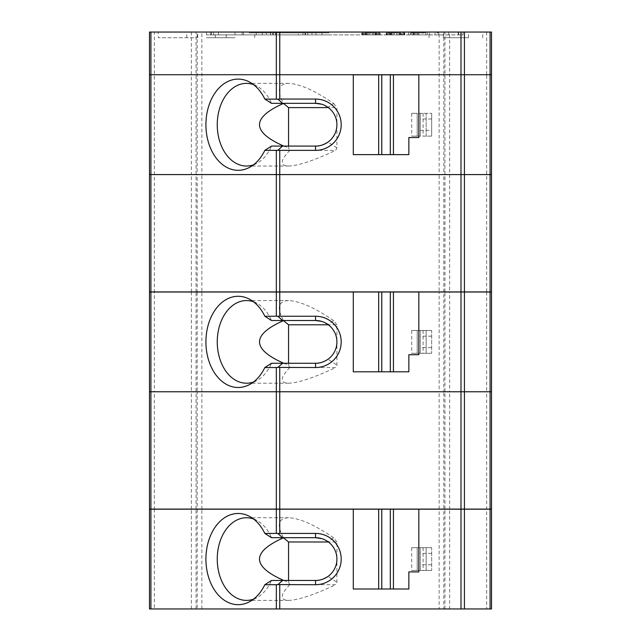 <?xml version="1.0" encoding="UTF-8"?>
<svg xmlns="http://www.w3.org/2000/svg" width="641" height="641" viewBox="0 0 641 641"><rect width="100%" height="100%" fill="white"/><g stroke="black" fill="none" stroke-linecap="round" stroke-linejoin="round"><path stroke-width="0.48" stroke-dasharray="3.21 2.4" d="M376.307 34.902L376.644 32.907L369.905 32.907L376.644 32.907L376.644 34.902L376.307 32.907L375.634 32.907L377.317 32.907L376.307 32.907L376.307 34.902L373.615 34.902L373.615 32.907L375.634 32.907L368.559 32.907L373.615 32.907L373.615 34.902L369.905 34.902L369.905 32.907L368.559 32.907L369.905 32.907L369.905 34.902L368.559 34.902L372.261 34.902L372.261 32.907L372.261 34.902L375.297 34.902L375.297 32.907L375.297 34.902L377.317 34.902L375.634 34.902L376.307 34.902L376.307 32.907L376.307 34.902M364.857 34.902L365.867 34.902L365.867 32.907L366.876 32.907L364.857 32.907L368.559 32.907L365.53 32.907L365.867 34.902L366.876 34.902L364.857 34.902L364.857 32.907L363.848 32.907L364.857 32.907L364.857 34.902L363.848 34.902L363.848 32.907L363.175 32.907L363.848 32.907L363.848 34.902L364.857 34.902M366.876 34.902L366.876 32.907L368.559 32.907L366.876 32.907L366.876 34.902L368.559 34.902L368.559 32.907L368.559 34.902L366.876 34.902M363.175 34.902L363.848 34.902L363.175 34.902L363.175 32.907L362.502 32.907L363.175 32.907L363.175 34.902L362.502 34.902L363.175 34.902M362.502 34.902L362.502 32.907L361.828 32.907L362.502 32.907L362.502 34.902M361.828 34.902L361.828 32.907L361.828 34.902M210.761 32.05L242.122 32.05L242.122 34.902L242.122 32.05L468.707 32.05L448.756 32.05L463.01 32.05L458.74 32.05L458.74 34.902L213.621 34.902L213.621 32.05L213.621 34.902L218.461 34.902L218.461 32.05L213.621 32.05L218.461 32.05L218.461 34.902L270.622 34.902L206.49 34.902L210.761 34.902L210.761 32.05L186.539 32.05L226.441 32.05L206.49 32.05L206.49 34.902L206.49 32.05L422.828 32.05L422.828 34.902M448.756 37.747L468.395 37.747L448.756 37.747M234.999 37.747L215.36 37.747L234.999 37.747M206.49 37.747L226.129 37.747L206.49 37.747M243.54 32.05L243.54 34.902L210.761 34.902M458.74 32.05L422.828 32.05M448.756 32.05L448.756 34.902L463.01 34.902L463.01 32.05L443.059 32.05L482.961 32.05L463.01 32.05L463.01 34.902L458.74 34.902M448.756 34.902L243.54 34.902M435.079 34.902L438.781 34.902L435.079 34.902L435.079 32.907L438.781 32.907L435.079 32.907L435.079 34.902M378.326 34.902L377.317 34.902L378.999 34.902L378.326 34.902L378.326 32.907L380.009 32.907L377.317 32.907L378.326 32.907L378.326 34.902M379.672 34.902L378.999 34.902L380.009 34.902L379.672 32.907L379.672 34.902M380.345 34.902L380.009 32.907L380.345 34.902M389.287 34.902L388.278 34.902L390.297 34.902L389.287 34.902L389.287 32.907L386.259 32.907L400.064 32.907L389.287 32.907L389.287 34.902M391.314 34.902L392.997 34.902L391.314 34.902L391.314 32.907L390.297 32.907L392.997 32.907L391.314 32.907L391.314 34.902M394.343 34.902L389.96 34.902L398.045 34.902L394.343 34.902L394.343 32.907L396.699 32.907L394.343 32.907L394.343 34.902M399.728 34.902L398.045 34.902L400.737 34.902L399.728 34.902L399.728 32.907L396.699 32.907L404.775 32.907L399.728 32.907L399.728 34.902M401.747 34.902L402.756 34.902L401.747 34.902L401.747 32.907L401.747 34.902M403.429 34.902L402.756 34.902L404.102 34.902L403.429 34.902L403.429 32.907L403.429 34.902M404.439 34.902L404.439 32.907L404.439 34.902M387.605 34.902L388.278 34.902L386.932 34.902L387.605 34.902L387.605 32.907L387.605 34.902M386.595 34.902L386.595 32.907L386.595 34.902M415.216 34.902L417.908 34.902L414.206 34.902L416.898 34.902L415.216 34.902L415.216 32.907L425.985 32.907L410.504 32.907L417.908 32.907L415.216 32.907L415.216 34.902M425.985 34.902L416.898 34.902L425.985 34.902L425.985 32.907L417.908 32.907L425.985 32.907L425.985 34.902M411.851 34.902L413.197 34.902L410.504 34.902L411.851 34.902L411.851 32.907L411.851 34.902M410.168 34.902L410.504 32.907L410.168 34.902M322.014 34.902L279.885 34.902L279.885 32.907L329.049 32.907L329.049 34.902L322.014 34.902L322.014 32.907M272.802 34.902L272.802 32.907L311.951 32.907L311.951 34.902L270.518 34.902L329.049 34.902M311.951 34.902L298.41 34.902L298.41 32.907L249.245 32.907L249.245 34.902L298.41 34.902M305.501 34.902L305.501 32.907L266.344 32.907L266.344 34.902L307.776 34.902L249.245 34.902M266.344 34.902L279.885 34.902M305.501 32.907L249.245 32.907M311.951 32.907L298.41 32.907M272.802 32.907L329.049 32.907M266.344 32.907L279.885 32.907M275.326 34.902L275.326 32.907M302.977 34.902L302.977 32.907M413.533 32.907L414.206 32.907L413.533 32.907L413.533 34.902L414.206 34.902L413.533 34.902L413.533 32.907M418.918 34.902L418.918 32.907L418.918 34.902M416.898 34.902L416.898 32.907L416.898 34.902M414.206 34.902L414.206 32.907L414.206 34.902M413.197 34.902L413.197 32.907L413.197 34.902M410.504 34.902L410.504 32.907L410.504 34.902M417.908 34.902L417.908 32.907L417.908 34.902M429.694 34.902L429.694 32.907L429.694 34.902M398.045 34.902L399.391 34.902L398.045 34.902L398.045 32.907L398.045 34.902M400.064 34.902L399.391 34.902L400.737 34.902L400.064 34.902L400.064 32.907L400.064 34.902M401.074 34.902L401.074 32.907L401.074 34.902M399.391 34.902L399.391 32.907L399.391 34.902M396.699 34.902L396.699 32.907L396.699 34.902M392.997 34.902L392.997 32.907L392.997 34.902M391.651 34.902L391.651 32.907L391.651 34.902M390.97 34.902L390.97 32.907L390.97 34.902M390.297 34.902L390.297 32.907L390.297 34.902M389.96 34.902L389.96 32.907L389.96 34.902M400.737 34.902L400.737 32.907L400.737 34.902M388.278 34.902L388.278 32.907L388.278 34.902M386.932 34.902L386.932 32.907L386.932 34.902M386.259 34.902L386.259 32.907L386.259 34.902M402.756 34.902L402.756 32.907L402.756 34.902M404.102 34.902L404.102 32.907L404.102 34.902M404.775 34.902L404.775 32.907L404.775 34.902M486.663 32.05L486.663 74.733L443.812 74.733L486.663 74.733L486.663 292.016L491.511 292.016L491.511 174.584L486.663 174.584L491.511 174.584L491.511 74.733L486.663 74.733L491.511 74.733L491.511 32.05L149.489 32.05L149.489 74.733L439.133 74.733L149.489 74.733L149.489 174.584L154.337 174.584L149.489 174.584L149.489 292.016L197.188 292.016L197.188 174.584L196.058 174.584L197.188 174.584L197.188 32.05M158.039 32.05L197.941 32.05L158.039 32.05L158.359 37.747L197.628 37.747L158.359 37.747M463.01 37.747L443.372 37.747L463.01 37.747M438.781 34.902L438.781 32.907L438.781 34.902M378.999 34.902L378.999 32.907L378.999 34.902M377.317 34.902L377.317 32.907L377.317 34.902M380.009 34.902L380.009 32.907L380.009 34.902M362.165 34.902L362.165 32.907L362.165 34.902M374.961 34.902L373.615 34.902L374.961 34.902L374.961 32.907L374.961 34.902M372.261 34.902L369.905 34.902L372.261 34.902L372.261 32.907L372.261 34.902M368.559 34.902L369.905 34.902L367.213 34.902L368.559 34.902L368.559 32.907L368.559 34.902M366.54 34.902L367.213 34.902L365.867 34.902L366.54 34.902L366.54 32.907L366.54 34.902M365.53 34.902L365.53 32.907L365.53 34.902M375.634 34.902L375.634 32.907L375.634 34.902M373.615 34.902L373.615 32.907L373.615 34.902M369.905 34.902L369.905 32.907L369.905 34.902M367.213 34.902L367.213 32.907L367.213 34.902M365.867 34.902L365.867 32.907L365.867 34.902M443.812 32.05L443.812 74.733L439.133 74.733L443.812 74.733L443.812 174.584L201.867 174.584L439.133 174.584L439.133 32.05M431.657 136.108L420.256 136.108L420.256 113.305L420.256 136.108L420.256 113.305L417.203 113.305L431.657 113.305L420.256 113.305L420.256 136.108L411.706 136.108L431.657 136.108L431.657 113.305L431.657 136.108L431.657 113.305L431.657 136.108L426.161 136.108L431.657 136.108M417.203 113.305L411.706 113.305L417.203 113.305L417.203 136.108L417.203 113.305M426.161 136.108L423.108 136.108L426.161 136.108L426.161 113.305L426.161 136.108M420.256 130.411L431.657 130.411M431.657 119.01L420.256 119.01M408.854 137.535L408.854 154.633L353.279 154.633L353.279 74.829L418.829 74.829L418.829 137.535L408.854 137.535M191.379 292.016L191.379 174.584L154.337 174.584L154.337 292.016M197.188 292.016L201.867 292.016L201.867 174.584L197.188 174.584L201.867 174.584L201.867 32.05M443.812 292.016L443.812 174.584L449.621 174.584L439.133 174.584L439.133 292.016L449.621 292.016L449.621 32.05M486.663 174.584L449.621 174.584L486.663 174.584M288.554 146.084L288.554 147.903A41.328 29.222 -90 0 0 289.82 150.363L335.644 150.363A41.328 29.222 -90 0 0 336.918 147.903L336.918 107.608L328.368 107.608M315.54 103.329L271.48 103.329A41.328 29.222 -90 0 0 257.105 86.215A41.328 29.222 -90 0 0 253.507 84.596M324.867 105.477L321.67 104.227M336.918 147.903L328.032 142.054C333.769 137.695 336.725 131.91 336.918 124.707C336.725 117.503 333.769 111.718 328.032 107.359L333.616 103.433C314.907 90.573 299.884 83.891 288.554 83.378C278.266 83.883 276.567 90.533 283.458 103.329M283.763 146.084L288.554 147.903M289.82 150.363C280.133 160.498 279.708 165.723 288.554 166.035C298.345 165.723 314.042 160.498 335.644 150.363M315.54 146.084L271.48 146.084A41.328 29.222 -90 0 1 257.105 163.199L249.902 167.181M253.507 164.817A41.328 29.222 -90 0 0 257.105 163.199M333.616 103.433L336.918 107.608M431.657 336.188L420.256 336.188L420.256 330.492L431.657 330.492L423.108 330.492L431.657 330.492L431.657 353.287L431.657 330.492L431.657 353.287L423.108 353.287L431.657 353.287L431.657 330.492L420.256 330.492L420.256 353.287L431.657 353.287L420.256 353.287L420.256 347.59L431.657 347.59M420.256 353.287L411.706 353.287L420.256 353.287L420.256 330.492L417.203 330.492L420.256 330.492L420.256 353.287M408.854 354.713L408.854 371.82L353.279 371.82L353.279 292.016L418.829 292.016L418.829 354.713L408.854 354.713M283.763 363.263L288.554 365.09A41.328 29.222 -90 0 0 289.82 367.541L335.644 367.541A41.328 29.222 -90 0 0 336.918 365.09L336.918 341.893C336.725 349.089 333.769 354.874 328.032 359.24L336.918 365.09M289.82 367.541C280.133 377.685 279.708 382.909 288.554 383.214C298.345 382.909 314.042 377.685 335.644 367.541M315.54 363.263L271.48 363.263A41.328 29.222 -90 0 1 257.105 380.385L249.902 384.368M197.188 291.919L149.489 291.919L149.489 391.771L154.337 391.771L149.489 391.771L149.489 509.194L197.188 509.194L197.188 391.771L196.058 391.771L197.188 391.771L197.188 291.919L443.812 291.919L443.812 391.771L197.188 391.771L439.133 391.771L439.133 291.919M191.379 509.194L191.379 391.771L154.337 391.771L154.337 509.194M439.133 509.194L443.812 509.194L443.812 391.771L449.621 391.771L439.133 391.771L439.133 509.194L197.188 509.194M443.812 509.194L449.621 509.194L449.621 391.771L486.663 391.771L486.663 509.194L491.511 509.194L491.511 291.919L486.663 291.919L486.663 391.771L449.621 391.771L449.621 291.919L443.812 291.919M336.918 324.787L333.616 320.612L328.032 324.538C333.769 328.905 336.725 334.69 336.918 341.893L336.918 324.787L328.368 324.787M324.867 322.655L321.67 321.413M288.554 363.263L288.554 365.09M333.616 320.612C314.907 307.76 299.884 301.07 288.554 300.565C278.266 301.07 276.567 307.72 283.458 320.516M315.54 320.516L271.48 320.516A41.328 29.222 -90 0 0 257.105 303.393A41.328 29.222 -90 0 0 253.507 301.775M253.507 382.004A41.328 29.222 -90 0 0 257.105 380.385M420.256 347.59L420.256 336.188M417.203 330.492L411.706 330.492L417.203 330.492L417.203 353.287L417.203 330.492M449.621 291.919L486.663 291.919M431.657 553.375L420.256 553.375L420.256 547.67L431.657 547.67L423.108 547.67L431.657 547.67L431.657 570.474L431.657 547.67L431.657 570.474L423.108 570.474L431.657 570.474L431.657 547.67L420.256 547.67L420.256 570.474L431.657 570.474L420.256 570.474L420.256 564.769L431.657 564.769M420.256 570.474L411.706 570.474L420.256 570.474L420.256 547.67L417.203 547.67L420.256 547.67L420.256 570.474M408.854 571.9L408.854 588.999L353.279 588.999L353.279 509.194L418.829 509.194L418.829 571.9L408.854 571.9M283.763 580.45L288.554 582.268A41.328 29.222 -90 0 0 289.82 584.72L335.644 584.72A41.328 29.222 -90 0 0 336.918 582.268L336.918 559.072C336.725 566.275 333.769 572.06 328.032 576.419L336.918 582.268M289.82 584.72C280.133 594.864 279.708 600.088 288.554 600.401C298.345 600.088 314.042 594.864 335.644 584.72M315.54 580.45L271.48 580.45A41.328 29.222 -90 0 1 257.105 597.564L249.902 601.546M197.188 509.098L149.489 509.098L149.489 608.95L197.188 608.95L197.188 509.098L443.812 509.098L443.812 608.95L439.133 608.95L439.133 509.098M439.133 608.95L197.188 608.95M443.812 608.95L449.621 608.95L449.621 509.098L443.812 509.098M486.663 608.95L491.511 608.95L491.511 509.098L486.663 509.098L486.663 608.95L449.621 608.95M336.918 541.974L333.616 537.799L328.032 541.725C333.769 546.084 336.725 551.869 336.918 559.072L336.918 541.974L328.368 541.974M324.867 539.834L321.67 538.592M288.554 580.45L288.554 582.268M333.616 537.799C314.907 524.939 299.884 518.257 288.554 517.744C278.266 518.248 276.567 524.899 283.458 537.695M315.54 537.695L271.48 537.695A41.328 29.222 -90 0 0 257.105 520.58A41.328 29.222 -90 0 0 253.507 518.962M253.507 599.183A41.328 29.222 -90 0 0 257.105 597.564M420.256 564.769L420.256 553.375M417.203 547.67L411.706 547.67L417.203 547.67L417.203 570.474L417.203 547.67M449.621 509.098L486.663 509.098M353.279 292.016L418.829 292.016M191.379 32.05L191.379 174.584L154.337 174.584L154.337 32.05M201.867 292.016L439.133 292.016M486.663 292.016L449.621 292.016M191.379 291.919L191.379 391.771L154.337 391.771L154.337 291.919M353.279 509.194L418.829 509.194M486.663 509.194L449.621 509.194M211.338 32.05L211.338 34.902M234.999 32.05L234.999 34.902L234.999 32.05M427.635 32.05L427.635 34.902M458.163 32.05L458.163 34.902M413.389 32.05L413.389 34.902M408.573 32.05L408.573 34.902M279.756 32.05L279.756 34.902M276.327 32.05L276.327 34.902M273.266 34.902L273.266 32.907M315.981 34.902L315.981 32.907M305.036 34.902L305.036 32.907M256.28 34.902L256.28 32.907M262.321 34.902L262.321 32.907M444.942 292.016L444.942 32.05M196.058 292.016L196.058 32.05M201.867 509.194L201.867 291.919M444.942 509.194L444.942 291.919M196.058 509.194L196.058 291.919M426.161 353.287L426.161 330.492L426.161 353.287M201.867 608.95L201.867 509.098M444.942 608.95L444.942 509.098M154.337 509.098L154.337 608.95M196.058 608.95L196.058 509.098M191.379 608.95L191.379 509.098M426.161 570.474L426.161 547.67L426.161 570.474M468.395 37.747L468.707 32.05M429.125 37.747L428.805 32.05M254.629 37.747L254.95 32.05M215.36 37.747L215.047 32.05M226.129 37.747L226.441 32.05M186.86 37.747L186.539 32.05M270.622 32.05L270.622 34.902M307.776 32.907L307.776 34.902M270.518 32.907L270.518 34.902M197.628 37.747L197.941 32.05M482.641 37.747L482.961 32.05M443.372 37.747L443.059 32.05M411.706 113.305L411.706 136.108M423.108 113.305L423.108 136.108M246.473 166.035L288.554 166.035M246.473 83.378L288.554 83.378M257.105 86.215L249.902 82.232M257.105 303.393L249.902 299.411M246.473 383.214L288.554 383.214M246.473 300.565L288.554 300.565M423.108 330.492L423.108 353.287M411.706 330.492L411.706 353.287M257.105 520.58L249.902 516.598M246.473 600.401L288.554 600.401M246.473 517.744L288.554 517.744M423.108 547.67L423.108 570.474M411.706 547.67L411.706 570.474"/><path stroke-width="0.96" d="M353.279 292.016L279.756 292.016L279.756 174.584L150.907 174.584L150.907 292.016L149.489 292.016L149.489 174.584L150.907 174.584L149.489 174.584L149.489 32.05L150.907 32.05L150.907 74.733L276.327 74.733L149.489 74.733L150.907 74.733L150.907 174.584L491.511 174.584L491.511 32.05L464.429 32.05L464.429 74.733L279.756 74.733L490.093 74.733L464.429 74.733L464.429 174.584L460.999 174.584L460.999 292.016L418.829 292.016L418.829 354.713L408.854 354.713L408.854 371.82L353.279 371.82L353.279 292.016L378.663 292.016L378.663 371.82M321.67 104.227L315.54 103.329L271.48 103.329A1099.267 265.855 14.4 0 0 264.829 99.059A45.599 32.242 -90 0 0 249.902 82.232A45.599 32.242 -90 0 0 205.921 124.707A45.599 32.242 -90 0 0 249.902 167.181A45.599 32.242 -90 0 0 264.829 150.363A1099.267 265.855 165.6 0 0 271.48 146.084L315.54 146.084L315.54 150.363A25.648 25.648 0 0 0 341.196 124.707A25.648 25.648 0 0 0 315.54 99.059L279.756 99.059L279.756 74.733L276.327 74.733L279.756 74.733L279.756 32.05L150.907 32.05M279.756 32.05L464.429 32.05M491.511 74.733L490.093 74.733L491.511 74.733M393.438 154.633L393.438 74.829L418.829 74.829L418.829 137.535L408.854 137.535L408.854 154.633L353.279 154.633L353.279 74.829L378.663 74.829L378.663 154.633M393.438 74.829L378.663 74.829M390.329 154.633L390.329 74.829M381.78 154.633L381.78 74.829M490.093 292.016L490.093 174.584L464.429 174.584L464.429 292.016L491.511 292.016L491.511 174.584L490.093 174.584L490.093 32.05M328.368 107.608L288.554 107.608L288.554 146.084M328.032 107.359L324.867 105.477M283.458 103.329L283.514 103.433C251.44 117.664 251.52 131.878 283.763 146.084M315.54 99.059L315.54 103.329A21.377 21.377 0 0 1 336.918 124.707A21.377 21.377 0 0 1 315.54 146.084C319.555 146.228 323.721 144.882 328.032 142.054M253.507 84.596A41.328 29.222 -90 0 0 246.473 83.378A41.328 29.222 -90 0 0 217.251 124.707A41.328 29.222 -90 0 0 246.473 166.035A41.328 29.222 -90 0 0 253.507 164.817M282.617 103.329L277.898 99.187L264.829 99.059M288.554 107.608L283.514 103.433M279.756 99.059L277.898 99.187M315.54 150.363L276.327 150.363L276.327 292.016L150.907 292.016M264.829 150.363L276.327 150.363M282.617 146.084L277.898 150.226M393.438 588.999L393.438 509.194L418.829 509.194L418.829 571.9L408.854 571.9L408.854 588.999L353.279 588.999L353.279 509.194L279.756 509.194L279.756 391.771L276.327 391.771L491.511 391.771L490.093 391.771L490.093 291.919L464.429 291.919L464.429 391.771L460.999 391.771L460.999 509.194L490.093 509.194L490.093 391.771L464.429 391.771L464.429 509.194M264.829 367.541A1099.267 265.855 165.6 0 0 271.48 363.263L282.617 363.263L277.898 367.405L315.54 367.541A25.648 25.648 0 0 0 341.196 341.893A25.648 25.648 0 0 0 315.54 316.237L264.829 316.237A45.599 32.242 -90 0 0 249.902 299.411A45.599 32.242 -90 0 0 205.921 341.893A45.599 32.242 -90 0 0 249.902 384.368A45.599 32.242 -90 0 0 264.829 367.541L276.327 367.541L276.327 509.194L279.756 509.194M277.898 367.405L276.327 367.541M282.617 363.263L315.54 363.263A21.377 21.377 0 0 0 336.918 341.893A21.377 21.377 0 0 0 315.54 320.516L282.617 320.516L277.898 316.374M150.907 509.194L149.489 509.194L149.489 291.919L150.907 291.919L150.907 391.771L276.327 391.771L149.489 391.771L150.907 391.771L150.907 509.194L276.327 509.194M490.093 509.194L491.511 509.194L491.511 291.919L490.093 291.919M464.429 291.919L150.907 291.919M315.54 367.541L315.54 363.263C319.555 363.407 323.721 362.069 328.032 359.24M328.032 324.538L324.867 322.655M321.67 321.413L315.54 320.516L315.54 316.237M328.368 324.787L288.554 324.787L283.514 320.612C251.44 334.842 251.52 349.057 283.763 363.263M288.554 324.787L288.554 363.263M393.438 371.82L393.438 292.016L378.663 292.016M390.329 371.82L390.329 292.016M381.78 371.82L381.78 292.016M264.829 316.237A1099.267 265.855 14.4 0 1 271.48 320.516L282.617 320.516M393.438 292.016L418.829 292.016M253.507 301.775A41.328 29.222 -90 0 0 246.473 300.565A41.328 29.222 -90 0 0 217.251 341.893A41.328 29.222 -90 0 0 246.473 383.214A41.328 29.222 -90 0 0 253.507 382.004M464.429 608.95L490.093 608.95L490.093 509.098L464.429 509.098L464.429 608.95L149.489 608.95L149.489 509.098L150.907 509.098L150.907 608.95M264.829 584.72A1099.267 265.855 165.6 0 0 271.48 580.45L282.617 580.45L277.898 584.592L315.54 584.72A25.648 25.648 0 0 0 341.196 559.072A25.648 25.648 0 0 0 315.54 533.424L264.829 533.424A45.599 32.242 -90 0 0 249.902 516.598A45.599 32.242 -90 0 0 205.921 559.072A45.599 32.242 -90 0 0 249.902 601.546A45.599 32.242 -90 0 0 264.829 584.72L276.327 584.72L276.327 608.95M277.898 584.592L276.327 584.72M282.617 580.45L315.54 580.45A21.377 21.377 0 0 0 336.918 559.072A21.377 21.377 0 0 0 315.54 537.695L282.617 537.695L277.898 533.552M490.093 509.098L491.511 509.098L491.511 608.95L490.093 608.95M464.429 509.098L150.907 509.098M315.54 584.72L315.54 580.45C319.555 580.594 323.721 579.248 328.032 576.419M328.032 541.725L324.867 539.834M321.67 538.592L315.54 537.695L315.54 533.424M328.368 541.974L288.554 541.974L283.514 537.799C251.44 552.021 251.52 566.243 283.763 580.45M288.554 541.974L288.554 580.45M393.438 509.194L378.663 509.194L378.663 588.999M390.329 588.999L390.329 509.194M381.78 588.999L381.78 509.194M264.829 533.424A1099.267 265.855 14.4 0 1 271.48 537.695L282.617 537.695M353.279 509.194L378.663 509.194M253.507 518.962A41.328 29.222 -90 0 0 246.473 517.744A41.328 29.222 -90 0 0 217.251 559.072A41.328 29.222 -90 0 0 246.473 600.401A41.328 29.222 -90 0 0 253.507 599.183M279.756 150.363L279.756 174.584L460.999 174.584L460.999 32.05M464.429 292.016L460.999 292.016M279.756 292.016L276.327 292.016M279.756 367.541L279.756 391.771L460.999 391.771L460.999 291.919M418.829 509.194L460.999 509.194M276.327 32.05L276.327 99.059M276.327 291.919L276.327 316.237M279.756 316.237L279.756 291.919M279.756 608.95L279.756 584.72M276.327 509.098L276.327 533.424M460.999 509.098L460.999 608.95M279.756 533.424L279.756 509.098"/></g></svg>

